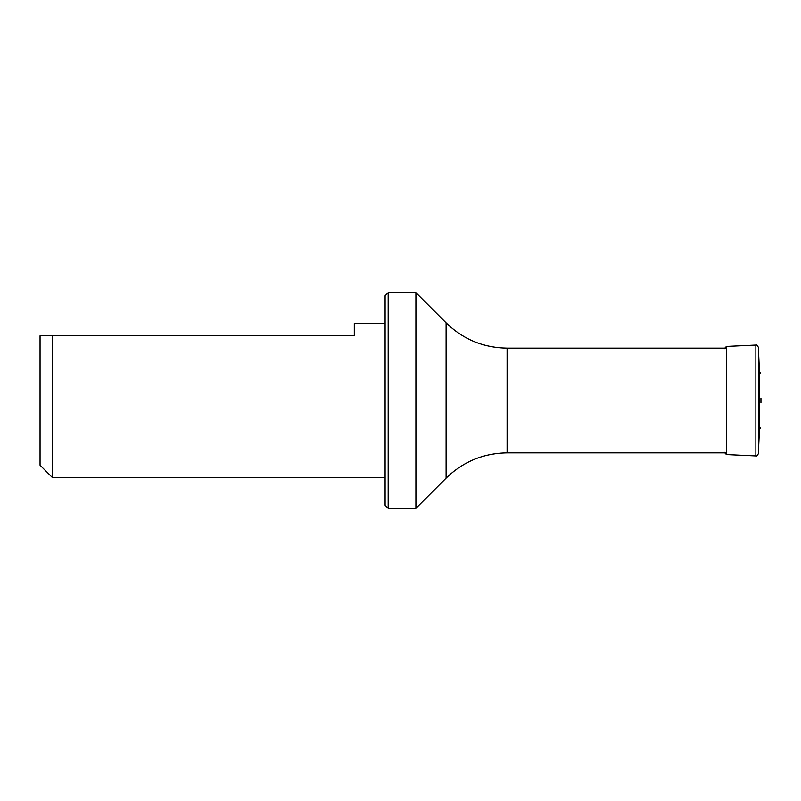 <?xml version="1.0" encoding="UTF-8"?>
<svg xmlns="http://www.w3.org/2000/svg" width="801" height="801" viewBox="0 0 801 801"><rect width="100%" height="100%" fill="white"/><g stroke="black" fill="none" stroke-linecap="round" stroke-linejoin="round"><path stroke-width="1.2" d="M760.95 400.5L760.95 398.307L760.95 400.5M760.95 398.307L760.95 402.693M760.509 427.844L759.438 429.626L759.438 371.374L760.509 373.156M446.097 322.863L415.909 292.675L415.909 508.325L446.097 478.137L446.097 322.863C463.078 339.354 483.414 347.774 507.093 348.125L726.427 348.125M385.101 323.484L354.292 323.484L354.292 335.799L40.05 335.799L40.05 465.201L52.375 477.516L385.101 477.516M52.375 335.799L52.375 477.516M388.175 508.325L385.101 505.251L385.101 295.749L388.175 292.675L388.175 508.325L415.909 508.325M755.864 455.939L755.864 345.061L726.427 346.422L726.427 454.578L755.864 455.939C756.625 456.32 757.456 455.569 758.347 453.686L758.347 347.314L759.438 371.374M507.093 348.125L507.093 452.875L726.427 452.875M758.347 453.686L759.438 429.626M755.864 345.061C756.625 344.68 757.456 345.431 758.347 347.314M726.427 454.578L724.154 452.195M726.427 346.422L724.154 348.805M388.175 292.675L415.909 292.675M446.097 478.137C463.078 461.646 483.414 453.226 507.093 452.875"/></g></svg>
